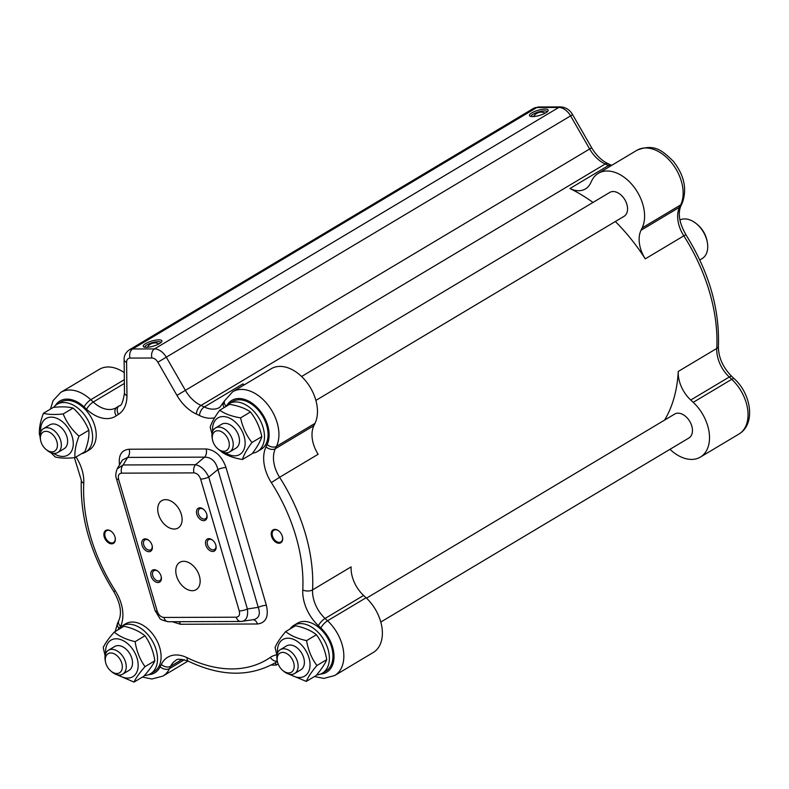 <?xml version="1.0" encoding="UTF-8"?>
<svg xmlns="http://www.w3.org/2000/svg" width="789" height="789" viewBox="0 0 789 789"><rect width="100%" height="100%" fill="white"/><g stroke="black" fill="none" stroke-linecap="round" stroke-linejoin="round"><path stroke-width="1.18" d="M183.659 561.304A15.928 10.533 59.1 0 1 198.374 573.238A15.928 10.533 59.1 0 1 196.136 589.679A15.928 10.533 59.1 0 1 178.925 581.414A15.928 10.533 59.1 0 1 179.803 562.33A15.928 10.533 59.1 0 1 183.659 561.304M165.611 499.644A15.928 10.533 59.1 0 1 180.316 511.578A15.928 10.533 59.1 0 1 178.077 528.019A15.928 10.533 59.1 0 1 160.867 519.744A15.928 10.533 59.1 0 1 161.745 500.67A15.928 10.533 59.1 0 1 165.611 499.644M145.186 538.867A6.963 4.606 -120.9 0 0 142.01 545.051A6.963 4.606 -120.9 0 0 148.549 551.689A6.963 4.606 -120.9 0 0 152.238 546.027A6.963 4.606 -120.9 0 0 148.865 540.386A6.963 4.606 -120.9 0 0 145.186 538.867M199.903 507.81A6.963 4.606 -120.9 0 0 196.737 514.004A6.963 4.606 -120.9 0 0 203.276 520.641A6.963 4.606 -120.9 0 0 206.955 514.97A6.963 4.606 -120.9 0 0 203.592 509.339A6.963 4.606 -120.9 0 0 199.903 507.81M208.937 538.64A6.963 4.606 -120.9 0 0 205.761 544.834A6.963 4.606 -120.9 0 0 212.3 551.472A6.963 4.606 -120.9 0 0 215.989 545.801A6.963 4.606 -120.9 0 0 212.616 540.169A6.963 4.606 -120.9 0 0 208.937 538.64M154.21 569.697A6.963 4.606 -120.9 0 0 151.044 575.881A6.963 4.606 -120.9 0 0 157.573 582.519A6.963 4.606 -120.9 0 0 161.262 576.858A6.963 4.606 -120.9 0 0 157.889 571.216A6.963 4.606 -120.9 0 0 154.21 569.697M161.193 576.542A5.75 3.807 59.1 0 1 159.822 580.596A5.75 3.807 59.1 0 1 158.421 580.96A5.75 3.807 59.1 0 1 153.115 576.651A5.75 3.807 59.1 0 1 153.924 570.713A5.75 3.807 59.1 0 1 155.315 570.348A5.75 3.807 59.1 0 1 158.135 571.423M152.169 545.712A5.75 3.807 59.1 0 1 150.788 549.765A5.75 3.807 59.1 0 1 149.397 550.13A5.75 3.807 59.1 0 1 144.081 545.82A5.75 3.807 59.1 0 1 144.89 539.883A5.75 3.807 59.1 0 1 146.29 539.508A5.75 3.807 59.1 0 1 149.101 540.593M215.92 545.495A5.75 3.807 59.1 0 1 214.539 549.538A5.75 3.807 59.1 0 1 213.148 549.913A5.75 3.807 59.1 0 1 207.832 545.603A5.75 3.807 59.1 0 1 208.641 539.666A5.75 3.807 59.1 0 1 210.042 539.291A5.75 3.807 59.1 0 1 212.852 540.376M206.886 514.665A5.75 3.807 59.1 0 1 205.515 518.708A5.75 3.807 59.1 0 1 204.124 519.083A5.75 3.807 59.1 0 1 198.808 514.773A5.75 3.807 59.1 0 1 199.617 508.836A5.75 3.807 59.1 0 1 201.008 508.461A5.75 3.807 59.1 0 1 203.828 509.546M242.085 621.397L242.331 621.367C246.592 620.174 248.279 616.041 247.391 608.98A6.963 1.903 163.7 0 1 239.254 610.982C240.103 614.779 239.106 616.85 236.256 617.205A6.963 4.862 89.8 0 0 240.763 621.485L168.382 621.732C162.573 620.41 159.654 619.187 159.654 618.073L155.048 610.538A6.963 1.903 163.7 0 0 157.248 611.268L118.626 479.367A6.963 1.903 163.7 0 1 116.427 478.647L155.048 610.538M172.239 621.722L180.425 624.257L257.392 623.991C265.923 622.935 268.911 616.712 266.376 605.331A6.963 1.903 -16.3 0 0 258.24 607.333C260.617 614.167 259.039 618.28 253.496 619.671L240.773 621.485A6.963 4.862 89.8 0 0 240.852 621.485M236.256 617.205L163.875 617.452A6.963 4.862 89.8 0 0 168.382 621.732M118.626 479.367C117.778 475.58 118.784 473.499 121.624 473.153A6.963 4.862 -90.2 0 1 123.123 464.958L117.127 468.893M121.624 473.153L194.005 472.897A6.963 4.862 -90.2 0 1 195.514 464.711L123.123 464.958L127.67 457.413L204.637 457.147C211.393 457.255 215.811 461.387 217.892 469.524L258.24 607.333L247.391 608.98L208.769 477.089C205.347 470.057 200.929 465.934 195.514 464.711L204.637 457.147A6.963 4.862 -90.2 0 0 206.136 448.961L129.169 449.227A6.963 4.862 -90.2 0 1 127.67 457.413L122.443 460.017L117.403 468.4C115.677 472.69 115.352 476.092 116.427 478.647M194.005 472.897C197.053 473.232 199.262 475.294 200.633 479.091A6.963 1.903 -16.3 0 0 208.769 477.089L217.892 469.524A6.963 1.903 -16.3 0 1 226.019 467.522C221.896 456.141 215.269 449.957 206.136 448.961M257.392 623.991A6.963 4.862 89.8 0 0 253.151 619.72M228.899 403.731L232.489 401.591A27.832 18.403 59.1 0 1 262.569 416.05A27.832 18.403 59.1 0 1 261.041 449.385L257.451 451.525A27.832 18.403 -120.9 0 0 258.979 418.19A27.832 18.403 -120.9 0 0 228.899 403.731A27.832 18.403 -120.9 0 0 225.437 406.818M57.035 404.323L60.625 402.183A27.832 18.403 59.1 0 1 90.705 416.641A27.832 18.403 59.1 0 1 89.177 449.977L85.587 452.117A27.832 18.403 -120.9 0 0 87.115 418.781A27.832 18.403 -120.9 0 0 57.035 404.323A27.832 18.403 -120.9 0 0 53.603 407.361M121.94 625.973L125.53 623.833A27.832 18.403 59.1 0 1 155.601 638.291A27.832 18.403 59.1 0 1 154.072 671.626L150.492 673.767A27.832 18.403 -120.9 0 0 152.021 640.431A27.832 18.403 -120.9 0 0 121.94 625.973A27.832 18.403 -120.9 0 0 117.827 629.947M293.804 625.381L297.394 623.241A27.832 18.403 59.1 0 1 327.465 637.699A27.832 18.403 59.1 0 1 325.936 671.035L322.356 673.175A27.832 18.403 -120.9 0 0 323.884 639.84A27.832 18.403 -120.9 0 0 293.804 625.381A27.832 18.403 -120.9 0 0 289.879 629.089M278.99 543.256A7.515 4.971 -120.9 0 0 282.531 537.122A7.515 4.971 -120.9 0 0 278.902 531.027A7.515 4.971 -120.9 0 0 271.209 533.946A7.515 4.971 -120.9 0 0 278.99 543.256M111.644 543.838A7.515 4.971 -120.9 0 0 115.184 537.694A7.515 4.971 -120.9 0 0 111.555 531.608A7.515 4.971 -120.9 0 0 103.862 534.518A7.515 4.971 -120.9 0 0 111.644 543.838M252.579 453.202A27.832 18.403 -120.9 0 0 257.451 451.525M81.671 453.636A27.832 18.403 -120.9 0 0 85.587 452.117M144.446 675.542A27.832 18.403 -120.9 0 0 150.492 673.767M316.636 674.93A27.832 18.403 -120.9 0 0 322.356 673.175M242.43 459.494L252.283 453.606C257.293 446.85 260.469 441.179 261.81 436.613C259.857 427.313 256.08 419.097 250.458 411.976C245.34 408.337 238.377 405.793 229.589 404.333L219.727 410.221C224.855 413.87 231.808 416.414 240.606 417.874C242.548 427.174 246.336 435.39 251.947 442.501C246.947 449.266 243.771 454.928 242.43 459.494C233.633 458.044 226.68 455.49 221.551 451.85L221.088 451.239M212.014 433.881L210.199 427.214C211.541 422.648 214.716 416.986 219.727 410.221M225.407 452.738A21.293 14.084 -120.9 0 0 245.044 444.976A21.293 14.084 -120.9 0 0 228.79 417.776A21.293 14.084 -120.9 0 0 212.645 431.376M217.892 448.852L218.967 449.75A13.916 9.202 -120.9 0 0 229.698 451.89L235.97 448.142A13.916 9.202 -120.9 0 0 236.739 431.475A13.916 9.202 -120.9 0 0 221.699 424.245L215.427 427.993A13.916 9.202 -120.9 0 0 211.985 434.068A13.916 9.202 -120.9 0 0 212.231 438.467L212.507 439.838A11.135 7.367 59.1 0 1 212.31 436.317A11.135 7.367 59.1 0 1 222.399 432.264A11.135 7.367 59.1 0 1 228.988 447.047A11.135 7.367 59.1 0 1 217.892 448.852A11.135 7.367 59.1 0 1 212.507 439.838M251.947 442.501L261.81 436.613M240.606 417.874L250.458 411.976M78.979 436.13C75.813 444.394 74.482 451.555 74.985 457.62L84.847 451.732C88.013 443.477 89.344 436.307 88.832 430.242C85.409 421.76 80.153 414.363 73.061 408.071C68.308 406.749 61.72 406.522 53.297 407.39L43.444 413.278C48.198 414.6 54.786 414.827 63.209 413.959C66.631 422.45 71.888 429.837 78.979 436.13L88.832 430.242M63.209 413.959L73.061 408.071M74.985 457.62C66.562 458.488 59.974 458.261 55.22 456.939L50.861 452.639M53.544 453.34A21.293 14.084 -120.9 0 0 69.156 454.158A21.293 14.084 -120.9 0 0 72.381 437.323A21.293 14.084 -120.9 0 0 53.405 417.322A21.293 14.084 -120.9 0 0 40.781 431.968M40.052 436.159L39.45 434.769C38.947 428.703 40.278 421.543 43.444 413.278M46.028 449.444L47.103 450.341A13.916 9.202 -120.9 0 0 57.834 452.482L64.106 448.734A13.916 9.202 -120.9 0 0 64.876 432.066A13.916 9.202 -120.9 0 0 49.835 424.847L43.563 428.585A13.916 9.202 -120.9 0 0 40.121 437.461A13.916 9.202 -120.9 0 0 40.367 439.059L40.643 440.43A11.135 7.367 59.1 0 1 40.446 439.148A11.135 7.367 59.1 0 1 49.224 432.125A11.135 7.367 59.1 0 1 57.272 446.978A11.135 7.367 59.1 0 1 46.028 449.444A11.135 7.367 59.1 0 1 40.643 440.43M135.106 641.664C136.576 651.083 139.87 659.417 145.008 666.646C139.515 672.889 135.846 678.037 134.022 682.091L143.874 676.203C149.377 669.96 153.036 664.811 154.871 660.758C153.401 651.339 150.097 643.005 144.969 635.776C139.831 631.496 132.868 628.31 124.07 626.219L114.218 632.107C119.346 636.388 126.309 639.573 135.106 641.664L144.969 635.776M118.449 674.98A21.293 14.084 -120.9 0 0 136.99 671.705A21.293 14.084 -120.9 0 0 130.441 646.408A21.293 14.084 -120.9 0 0 113.172 639.198A21.293 14.084 -120.9 0 0 105.687 653.608M105.095 655.807L103.221 647.552C105.055 643.499 108.714 638.35 114.218 632.107M134.022 682.091L114.947 673.914M110.933 671.094L112.008 671.981A13.916 9.202 -120.9 0 0 114.543 673.707A13.916 9.202 -120.9 0 0 122.739 674.131L129.011 670.384A13.916 9.202 -120.9 0 0 129.781 653.716A13.916 9.202 -120.9 0 0 114.74 646.487L108.468 650.235A13.916 9.202 -120.9 0 0 105.262 660.709L105.539 662.07A11.135 7.367 59.1 0 1 112.719 653.253A11.135 7.367 59.1 0 1 122.325 666.725A11.135 7.367 59.1 0 1 112.965 672.475A11.135 7.367 59.1 0 1 110.933 671.094A11.135 7.367 59.1 0 1 105.539 662.07M145.008 666.646L154.871 660.758M306.566 640.629C308.174 650.028 311.606 658.332 316.882 665.531C311.517 671.922 307.986 677.218 306.29 681.41L316.152 675.522C321.517 669.131 325.038 663.845 326.735 659.643C325.137 650.244 321.695 641.95 316.428 634.741C311.29 630.638 304.327 627.63 295.53 625.716L285.667 631.604C290.806 635.707 297.769 638.715 306.566 640.629L316.428 634.741M290.313 674.388A21.293 14.084 -120.9 0 0 308.923 670.956A21.293 14.084 -120.9 0 0 301.99 645.471A21.293 14.084 -120.9 0 0 284.878 638.646A21.293 14.084 -120.9 0 0 277.55 653.016M276.939 655.294L275.075 647.483C276.771 643.282 280.302 637.985 285.667 631.604M306.29 681.41L286.279 673.047M282.797 670.502L283.872 671.39A13.916 9.202 -120.9 0 0 294.603 673.54L300.875 669.792A13.916 9.202 -120.9 0 0 301.645 653.124A13.916 9.202 -120.9 0 0 286.604 645.895L280.332 649.643A13.916 9.202 -120.9 0 0 277.126 660.117L277.403 661.478A11.135 7.367 59.1 0 1 285.273 652.878A11.135 7.367 59.1 0 1 294.1 667.652A11.135 7.367 59.1 0 1 282.797 670.502A11.135 7.367 59.1 0 1 277.58 662.257A11.135 7.367 59.1 0 1 277.403 661.478M316.882 665.531L326.735 659.643M294.603 673.54A13.916 9.202 -120.9 0 0 295.362 656.872A13.916 9.202 -120.9 0 0 280.332 649.643M229.698 451.89A13.916 9.202 -120.9 0 0 230.467 435.222A13.916 9.202 -120.9 0 0 215.427 427.993M57.834 452.482A13.916 9.202 -120.9 0 0 58.603 435.814A13.916 9.202 -120.9 0 0 43.563 428.585M122.739 674.131A13.916 9.202 -120.9 0 0 123.508 657.464A13.916 9.202 -120.9 0 0 108.468 650.235M115.155 537.526A6.845 4.527 59.1 0 1 113.547 542.516A6.845 4.527 59.1 0 1 111.89 542.96A6.845 4.527 59.1 0 1 105.568 537.832A6.845 4.527 59.1 0 1 106.535 530.77A6.845 4.527 59.1 0 1 108.192 530.326A6.845 4.527 59.1 0 1 111.683 531.717M282.501 536.954A6.845 4.527 59.1 0 1 280.894 541.935A6.845 4.527 59.1 0 1 279.237 542.378A6.845 4.527 59.1 0 1 272.915 537.25A6.845 4.527 59.1 0 1 273.882 530.188A6.845 4.527 59.1 0 1 275.539 529.744A6.845 4.527 59.1 0 1 279.03 531.145M180.425 624.257A6.963 4.862 89.8 0 0 179.133 621.693M615.341 221.531A150.314 99.404 59.1 0 1 645.274 258.861L683.807 235.842A150.314 99.404 59.1 0 1 716.777 348.432L678.244 371.451A150.314 99.404 59.1 0 1 664.585 420.103M55.348 405.546A29.223 19.331 59.1 0 1 84.107 406.956L86.583 409.264A34.795 23.009 -120.9 0 0 116.239 415.813A143.351 94.798 59.1 0 1 118.488 414.333A34.795 23.009 -120.9 0 0 126.95 395.555L126.595 362.319A6.963 4.606 59.1 0 1 130.037 358.078L151.952 358.009A6.963 4.606 59.1 0 1 157.869 362.21L570.595 115.865L589.679 149.032A27.832 18.403 -120.9 0 0 605.222 163.984A150.314 99.404 59.1 0 1 608.487 165.512L569.944 188.541A150.314 99.404 59.1 0 1 592.993 202.448M278.123 663.924L276.16 665.088L271.781 665.107A4.172 2.761 59.1 0 1 271.16 665.028M276.16 665.088L275.44 662.622M678.244 371.451A27.832 18.403 -120.9 0 0 690.73 400.033L693.215 402.341A36.186 23.926 59.1 0 1 700.366 457.087A36.186 23.926 59.1 0 1 670.413 449.71L669.979 449.306M366.51 598.161L674.674 414.077A13.916 9.202 59.1 0 1 689.714 421.306A13.916 9.202 59.1 0 1 688.955 437.974L380.781 622.057M569.944 188.541A27.832 18.403 -120.9 0 0 585.428 188.926A27.832 18.403 -120.9 0 0 590.566 183.147L591.681 180.819A36.186 23.926 59.1 0 1 598.358 173.314A36.186 23.926 59.1 0 1 633.222 186.017A36.186 23.926 59.1 0 1 642.138 227.932L641.023 230.26A27.832 18.403 -120.9 0 0 645.274 258.861M301.605 376.511L609.769 192.427A13.916 9.202 59.1 0 1 624.809 199.656A13.916 9.202 59.1 0 1 624.05 216.324L315.886 400.408M314.446 676.538L323.875 678.402L334.704 675.522L373.236 652.503A36.186 23.926 -120.9 0 0 366.086 597.756L363.601 595.448A27.832 18.403 59.1 0 1 351.115 566.867L312.572 589.886A150.314 99.404 -120.9 0 0 279.602 477.296L318.145 454.277A27.832 18.403 59.1 0 1 313.894 425.666L315.008 423.348A36.186 23.926 -120.9 0 0 306.093 381.422A36.186 23.926 -120.9 0 0 271.229 368.729L232.686 391.748L224.599 400.773A6.963 4.783 -154.3 0 0 226.029 406.108M244.491 384.697A27.832 18.403 59.1 0 1 242.815 383.947L204.282 406.976A150.314 99.404 -120.9 0 0 201.017 405.438A27.832 18.403 59.1 0 1 185.474 390.496L166.38 357.328A13.916 9.202 -120.9 0 0 154.545 348.906A6.963 4.862 89.8 0 0 151.952 358.009M124.258 372.615A36.186 23.926 -120.9 0 0 99.365 369.321L60.822 392.34L53.129 400.565L50.407 409.116M158.826 339.842A9.744 2.663 -16.3 0 0 147.237 342.742A9.744 2.663 -16.3 0 0 143.805 346.943A9.744 2.663 -16.3 0 0 153.303 346.144A9.744 2.663 -16.3 0 0 161.735 341.696A9.744 2.663 -16.3 0 0 158.826 339.842M532.565 116.585A9.744 2.663 -16.3 0 0 541.737 114.691A9.744 2.663 -16.3 0 0 548.01 110.943A9.744 2.663 -16.3 0 0 538.088 110.282A9.744 2.663 -16.3 0 0 530.09 116.19A9.744 2.663 -16.3 0 0 532.565 116.585M531.214 116.506A8.354 2.288 163.7 0 1 531.204 116.466A8.354 2.288 163.7 0 1 538.571 111.93A8.354 2.288 163.7 0 1 547.231 111.782A8.354 2.288 163.7 0 1 547.241 111.811M144.929 347.249A8.354 2.288 163.7 0 1 144.92 347.219A8.354 2.288 163.7 0 1 149.368 343.698A8.354 2.288 163.7 0 1 158.313 341.657A8.354 2.288 163.7 0 1 160.946 342.525A8.354 2.288 163.7 0 1 160.956 342.564M679.901 220.013A22.27 14.725 59.1 0 1 696.45 223.79A22.27 14.725 59.1 0 1 707.23 241.838A22.27 14.725 59.1 0 1 707.605 248.979A22.27 14.725 59.1 0 1 702.121 258.595L699.794 259.985M707.23 241.838L706.954 240.477A19.488 12.89 -120.9 0 0 697.525 224.687L696.45 223.79M200.633 479.091L239.254 610.982M163.875 617.452C160.838 617.116 158.628 615.055 157.248 611.268M120.076 627.344L120.539 626.377A34.795 23.009 -120.9 0 0 115.224 590.626A143.351 94.798 59.1 0 1 83.782 483.243A34.795 23.009 -120.9 0 0 76.04 456.999M276.811 654.831A34.795 23.009 -120.9 0 0 270.321 657.405A143.351 94.798 59.1 0 1 187.062 657.691A34.795 23.009 -120.9 0 0 161.301 664.437L160.177 666.754A29.223 19.331 59.1 0 1 148.618 674.674M227.212 404.944A29.223 19.331 59.1 0 1 256.8 407.163A29.223 19.331 59.1 0 1 267.136 444.513L266.021 446.84A34.795 23.009 -120.9 0 0 271.337 482.602A143.351 94.798 59.1 0 1 302.779 589.975A34.795 23.009 -120.9 0 0 318.391 625.697L320.867 628.014A29.223 19.331 59.1 0 1 334.023 656.842A29.223 19.331 59.1 0 1 320.482 674.082M157.869 362.21L176.953 395.388A34.795 23.009 -120.9 0 0 196.392 414.067A143.351 94.798 59.1 0 1 199.499 415.527A34.795 23.009 -120.9 0 0 214.647 417.736M129.169 449.227C121.575 449.947 118.35 455.174 119.494 464.918M266.376 605.331L226.019 467.522M558.76 107.452A13.916 9.202 59.1 0 1 570.595 115.865L572.587 114.612C569.766 109.809 565.772 107.245 560.614 106.909A6.963 4.862 89.8 0 0 558.76 107.452L154.545 348.906L132.641 348.975L536.845 107.521L558.76 107.452M196.392 414.067A6.963 3.777 -65.5 0 1 201.017 405.438L605.222 163.984A6.963 3.777 114.5 0 1 607.954 163.599C601.662 160.64 596.237 155.374 591.681 147.78L176.953 395.388M277.403 661.448L274.848 662.977A150.314 99.404 -120.9 0 0 277.383 661.379M119.169 405.822A150.314 99.404 -120.9 0 0 116.979 407.272A6.963 5.217 -124.7 0 0 116.762 407.42L116.299 407.716A27.832 18.403 59.1 0 1 93.25 402.035L90.774 399.727L124.327 379.677M607.954 163.599L611.238 165.138A6.963 3.669 116 0 0 608.487 165.512A27.832 18.403 -120.9 0 0 610.163 166.262M598.358 173.314L636.891 150.295A36.186 23.926 59.1 0 1 671.764 162.988A36.186 23.926 59.1 0 1 680.68 204.913L642.138 227.932M680.976 205.722C677.643 213.365 679.28 223.031 685.888 234.718L683.807 235.842A27.832 18.403 -120.9 0 1 679.556 207.231A6.963 4.783 -154.3 0 0 680.976 205.722L682.1 203.404A6.963 4.783 -154.3 0 1 680.68 204.913L679.556 207.231L641.023 230.26M685.888 234.718C708.867 271.603 719.706 308.765 718.414 346.203A6.963 3.708 -177.1 0 1 716.777 348.432A27.832 18.403 -120.9 0 0 729.273 377.014L731.748 379.322L693.215 402.341M690.73 400.033L729.273 377.014A6.963 2.091 133 0 1 731.827 376.481L734.303 378.789A6.963 2.091 133 0 0 731.748 379.322A36.186 23.926 59.1 0 1 738.908 434.068L700.366 457.087M533.472 108.418A13.916 9.202 59.1 0 1 536.845 107.521A6.963 4.862 -90.2 0 1 538.7 106.988L533.472 108.418L129.258 349.882A13.916 9.202 -120.9 0 1 132.641 348.975A6.963 4.862 -90.2 0 0 130.037 358.078M124.366 383.444L93.25 402.035A6.963 2.091 -47 0 0 86.583 409.264M84.107 406.956A6.963 2.091 -47 0 1 90.774 399.727A36.186 23.926 -120.9 0 0 60.822 392.34M142.415 677.07L151.892 678.994L162.84 676.124A36.186 23.926 -120.9 0 0 169.507 668.608L184.37 659.732M160.177 666.754A6.963 4.783 25.7 0 0 169.507 668.608L170.631 666.281L182.259 659.338M161.301 664.437A6.963 4.783 25.7 0 0 170.631 666.281A27.832 18.403 59.1 0 1 175.76 660.511C176.726 658.608 180.967 658.854 188.492 661.271C220.664 676.567 249.442 677.13 274.848 662.977M199.499 415.527A6.963 3.669 -64 0 1 204.282 406.976A27.832 18.403 59.1 0 0 219.766 407.361L224.599 400.773M224.184 407.558A6.963 4.783 -154.3 0 1 223.474 403.09M267.136 444.513A6.963 4.783 25.7 0 0 276.475 446.367A36.186 23.926 -120.9 0 0 267.56 404.451A36.186 23.926 -120.9 0 0 232.686 391.748M266.021 446.84A6.963 4.783 25.7 0 0 275.351 448.694L276.475 446.367L315.008 423.348M271.337 482.602L279.602 477.296A27.832 18.403 59.1 0 1 275.351 448.694L313.894 425.666M302.779 589.975A6.963 3.708 2.9 0 0 312.572 589.886A27.832 18.403 59.1 0 0 325.068 618.468L363.601 595.448M318.391 625.697A6.963 2.091 -47 0 1 325.068 618.468L327.543 620.775L366.086 597.756M320.867 628.014A6.963 2.091 -47 0 1 327.543 620.775A36.186 23.926 -120.9 0 1 334.704 675.522M270.321 657.405A6.963 5.217 55.3 0 0 277.324 661.074M187.062 657.691A6.963 3.669 116 0 0 188.492 661.271M119.06 628.35A6.963 4.783 -154.3 0 1 117.63 623.014L115.204 631.516M120.539 626.377A6.963 4.783 -154.3 0 1 118.754 620.687L117.63 623.014M115.224 590.626L113.843 591.691C120.451 603.378 122.088 613.053 118.754 620.687M83.782 483.243A6.963 3.708 -177.1 0 1 81.316 480.215C80.024 517.653 90.863 554.805 113.843 591.691M116.239 415.813A6.963 5.217 -124.7 0 1 116.762 407.42L119.257 405.763A6.963 5.217 -122.2 0 1 119.336 405.714M118.488 414.333A6.963 5.217 -122.2 0 1 119.257 405.763C121.319 406.246 123.054 401.966 124.475 392.952L124.12 359.715C123.932 355.77 125.648 352.496 129.258 349.882M126.95 395.555A6.963 3.452 179.4 0 1 124.475 392.952M126.595 362.319A6.963 3.452 179.4 0 1 124.12 359.715M545.238 113.143A8.768 8.768 0 0 0 533.62 116.545M734.303 378.789C751.138 393.889 756.089 423.91 738.908 434.068M718.414 346.203C718.325 357.19 722.803 367.289 731.827 376.481M636.891 150.295C654.87 142.878 663.224 151.577 673.323 161.281C684.388 175.414 687.308 189.459 682.1 203.404M591.681 147.78L572.587 114.612M560.614 106.909L538.7 106.988M162.84 676.124L188.048 661.054M158.954 343.896A8.768 8.768 0 0 0 147.336 347.298M74.403 457.679L81.316 480.215"/></g></svg>
